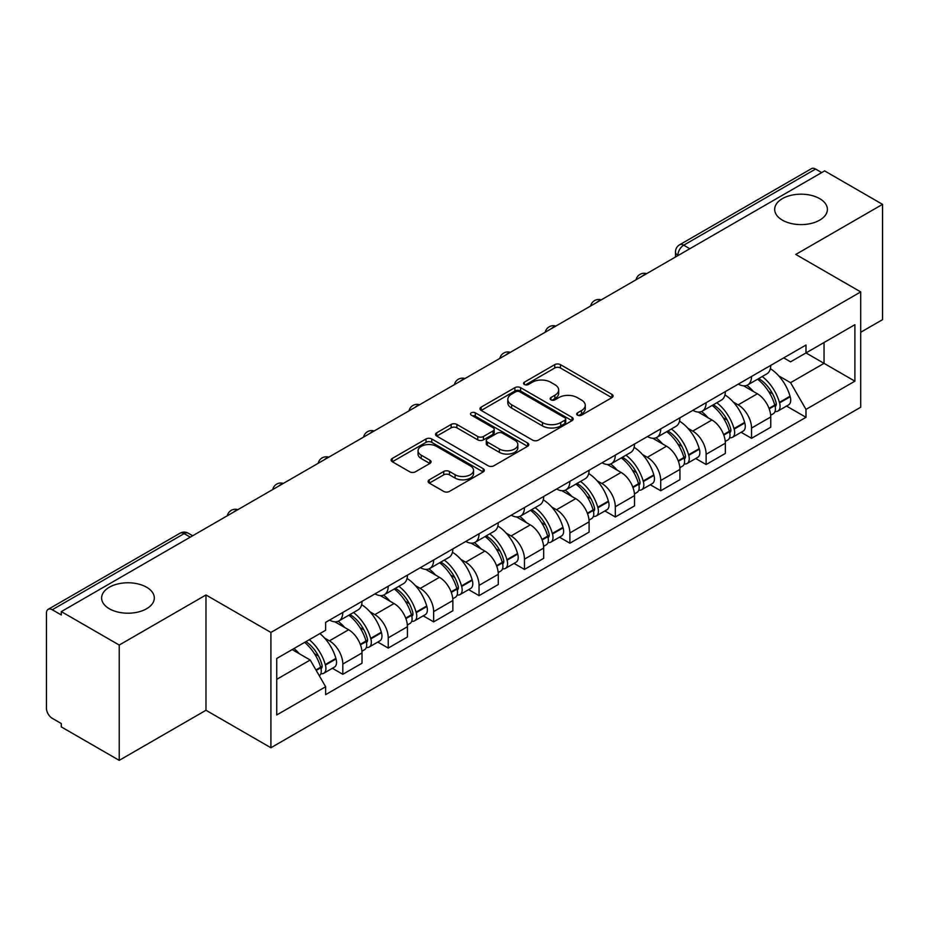 <?xml version="1.0" encoding="UTF-8"?>
<svg xmlns="http://www.w3.org/2000/svg" width="929" height="929" viewBox="0 0 929 929"><rect width="100%" height="100%" fill="white"/><g stroke="black" fill="none" stroke-linecap="round" stroke-linejoin="round"><path stroke-width="1.39" d="M577.536 415.17A2.833 1.637 0 0 0 581.542 415.17L611.897 397.635A4.041 2.334 0 0 0 613.082 395.986A4.041 2.334 0 0 0 611.897 394.337L560.466 364.644A4.041 2.334 0 0 0 554.752 364.644L524.386 382.179A2.833 1.637 0 0 0 523.561 383.329A2.833 1.637 0 0 0 524.386 384.478A2.833 1.637 0 0 0 528.392 384.478L532.317 382.214A12.936 7.467 0 0 1 550.607 382.214L554.892 384.687A12.936 7.467 0 0 1 558.677 389.971A12.936 7.467 0 0 1 554.892 395.243L550.967 397.519A2.833 1.637 0 0 0 550.131 398.669A2.833 1.637 0 0 0 550.967 399.83A2.833 1.637 0 0 0 554.961 399.83L558.886 397.554A12.936 7.467 0 0 1 577.176 397.554L581.461 400.027A12.936 7.467 0 0 1 585.258 405.311A12.936 7.467 0 0 1 581.461 410.595L577.536 412.859A2.833 1.637 0 0 0 576.712 414.009A2.833 1.637 0 0 0 577.536 415.17L577.536 412.859M146.596 587.233A26.349 15.212 0 0 0 117.878 583.935A26.349 15.212 0 0 0 101.609 597.986A26.349 15.212 0 0 0 109.332 608.75A26.349 15.212 0 0 0 138.049 612.048A26.349 15.212 0 0 0 154.319 597.986A26.349 15.212 0 0 0 146.596 587.233M819.668 198.632A26.349 15.212 0 0 0 790.951 195.334A26.349 15.212 0 0 0 774.681 209.397A26.349 15.212 0 0 0 782.404 220.15A26.349 15.212 0 0 0 811.122 223.448A26.349 15.212 0 0 0 827.391 209.397A26.349 15.212 0 0 0 819.668 198.632M429.303 479.805A4.041 2.334 0 0 0 428.118 481.454A4.041 2.334 0 0 0 429.303 483.103L443.737 491.429A4.041 2.334 0 0 0 449.45 491.429L483.161 471.967A4.041 2.334 0 0 0 484.346 470.318A4.041 2.334 0 0 0 483.161 468.669L431.73 438.964A4.041 2.334 0 0 0 426.016 438.964L392.293 458.438A4.041 2.334 0 0 0 391.109 460.087A4.041 2.334 0 0 0 392.293 461.736L409.724 471.793A4.041 2.334 0 0 0 415.437 471.793L429.872 463.466A4.041 2.334 0 0 0 431.056 461.818A4.041 2.334 0 0 0 429.872 460.169L421.232 455.175A10.811 6.236 0 0 1 418.062 450.762A10.811 6.236 0 0 1 424.739 445.003A10.811 6.236 0 0 1 436.514 446.35L470.376 465.905A10.811 6.236 0 0 1 473.546 470.318A10.811 6.236 0 0 1 466.869 476.078A10.811 6.236 0 0 1 455.094 474.731L449.45 471.467A4.041 2.334 0 0 0 443.737 471.467L429.303 479.805L429.303 483.103M270.908 632.44L205.983 594.966L119.226 645.051L61.302 611.607L824.615 170.901L882.55 204.357L795.793 254.441L860.718 291.915L270.908 632.44L270.908 747.752L860.718 407.227L860.718 291.915M532.607 440.125A4.041 2.334 0 0 0 538.321 440.125L572.032 420.651A4.041 2.334 0 0 0 573.216 419.002A4.041 2.334 0 0 0 572.032 417.353L520.6 387.66A4.041 2.334 0 0 0 514.887 387.66L481.164 407.123A4.041 2.334 0 0 0 479.979 408.772A4.041 2.334 0 0 0 481.164 410.421L532.607 440.125M472.443 415.786A2.833 1.637 0 0 1 475.311 416.18L475.311 412.813L527.602 443.005A4.041 2.334 0 0 1 528.787 444.654A4.041 2.334 0 0 1 527.602 446.303L493.88 465.777A4.041 2.334 0 0 1 488.166 465.777L436.735 436.084L436.735 432.786A4.041 2.334 0 0 0 435.55 434.435A4.041 2.334 0 0 0 436.735 436.084M436.735 432.786L451.157 424.448A4.041 2.334 0 0 1 456.882 424.448L477.738 436.491A4.041 2.334 0 0 0 483.452 436.491L493.02 430.963A4.041 2.334 0 0 0 494.205 429.314A4.041 2.334 0 0 0 493.02 427.665L471.305 415.124A2.833 1.637 0 0 1 470.48 413.974A2.833 1.637 0 0 1 472.222 412.464A2.833 1.637 0 0 1 475.311 412.813M119.226 645.051L119.226 760.352L61.302 726.908L61.302 723.54L52.268 718.338A8.233 4.75 -120 0 1 46.45 708.246L46.45 613.117A8.233 4.75 -120 0 1 48.157 609.343L180.029 533.211A8.233 4.75 60 0 1 184.151 533.618L52.268 609.749A8.233 4.75 -120 0 0 48.157 609.343M860.718 332.257L882.55 319.657L882.55 204.357M119.226 760.352L205.983 710.267L270.908 747.752M61.302 611.607L61.302 614.963L52.268 609.749M689.829 248.728L683.709 245.198A8.233 4.75 60 0 0 679.598 244.791L811.47 168.648A8.233 4.75 60 0 1 815.592 169.055L683.709 245.198A8.233 4.75 120 0 0 677.891 255.278L677.891 255.614M821.7 172.585L815.592 169.055M751.549 376.466A18.94 10.939 60 0 1 747.624 384.966L766.831 373.876A18.94 10.939 -120 0 0 770.756 365.376M733.306 402.071L738.149 404.87A18.94 10.939 60 0 1 751.549 428.06L770.756 416.97A18.94 10.939 -120 0 0 757.367 393.78L743.618 385.837M770.756 416.97L770.756 427.224L751.549 438.314L741.121 432.299M747.624 384.966A18.94 10.939 60 0 1 738.3 384.107M751.549 428.06L751.549 438.314M706.133 402.687A18.94 10.939 60 0 1 702.208 411.187L721.427 400.097A18.94 10.939 -120 0 0 725.34 391.585M695.716 458.52L706.133 464.535L725.34 453.445L725.34 443.191A18.94 10.939 -120 0 0 711.951 420.001L698.202 412.058M702.208 411.187A18.94 10.939 60 0 1 692.883 410.328M687.89 428.292L692.744 431.091A18.94 10.939 60 0 1 706.133 454.281L706.133 464.535M660.716 428.908A18.94 10.939 60 0 1 656.791 437.408L676.01 426.306A18.94 10.939 -120 0 0 679.923 417.806M650.3 484.741L660.716 490.756L679.935 479.666L679.935 469.412A18.94 10.939 -120 0 0 666.534 446.21L652.785 438.279M656.791 437.408A18.94 10.939 60 0 1 647.467 436.549M642.485 454.513L647.327 457.312A18.94 10.939 60 0 1 660.716 480.502L660.716 490.756M615.3 455.129A18.94 10.939 60 0 1 611.375 463.629L630.594 452.528A18.94 10.939 -120 0 0 634.519 444.027M604.884 510.962L615.3 516.977L634.519 505.887L634.519 495.633A18.94 10.939 -120 0 0 621.118 472.431L607.369 464.5M611.375 463.629A18.94 10.939 60 0 1 602.05 462.77M597.068 480.734L601.911 483.533A18.94 10.939 60 0 1 615.3 506.723L615.3 516.977M569.883 481.338A18.94 10.939 60 0 1 565.958 489.85L585.177 478.749A18.94 10.939 -120 0 0 589.102 470.248M559.467 537.183L569.883 543.198L589.102 532.108L589.102 521.854A18.94 10.939 -120 0 0 575.713 498.652L561.952 490.721M565.958 489.85A18.94 10.939 60 0 1 556.645 488.991M551.652 506.955L556.494 509.754A18.94 10.939 60 0 1 569.883 532.944L569.883 543.198M524.467 507.559A18.94 10.939 60 0 1 520.554 516.059L539.761 504.97A18.94 10.939 -120 0 0 543.686 496.469M514.051 563.404L524.467 569.419L543.686 558.329L543.686 548.075A18.94 10.939 -120 0 0 530.296 524.873L516.536 516.93M520.554 516.059A18.94 10.939 60 0 1 511.229 515.212M506.235 533.176L511.078 535.963A18.94 10.939 60 0 1 524.467 559.165L524.467 569.419M479.05 533.78A18.94 10.939 60 0 1 475.137 542.281L494.344 531.191A18.94 10.939 -120 0 0 498.269 522.69M468.634 589.625L479.05 595.64L498.269 584.538L498.269 574.296A18.94 10.939 -120 0 0 484.88 551.094L471.131 543.151M475.137 542.281A18.94 10.939 60 0 1 465.812 541.433M460.819 559.397L465.661 562.184A18.94 10.939 60 0 1 479.05 585.386L479.05 595.64M433.646 560.001A18.94 10.939 60 0 1 429.721 568.502L448.928 557.412A18.94 10.939 -120 0 0 452.853 548.911M423.218 615.846L433.646 621.861L452.853 610.759L452.853 600.506A18.94 10.939 -120 0 0 439.463 577.315L425.714 569.372M429.721 568.502A18.94 10.939 60 0 1 420.396 567.654M415.402 585.607L420.245 588.405A18.94 10.939 60 0 1 433.646 611.607L433.646 621.861M388.229 586.222A18.94 10.939 60 0 1 384.304 594.723L403.523 583.633A18.94 10.939 -120 0 0 407.436 575.132M377.801 642.067L388.229 648.082L407.436 636.98L407.436 626.727A18.94 10.939 -120 0 0 394.047 603.536L380.298 595.594M384.304 594.723A18.94 10.939 60 0 1 374.979 593.875M369.986 611.828L374.84 614.626A18.94 10.939 60 0 1 388.229 637.828L388.229 648.082M342.813 612.443A18.94 10.939 60 0 1 338.888 620.944L358.106 609.854A18.94 10.939 -120 0 0 362.02 601.353M332.396 668.276L342.813 674.291L362.02 663.201L362.02 652.948A18.94 10.939 -120 0 0 348.63 629.757L334.881 621.815M338.888 620.944A18.94 10.939 60 0 1 329.563 620.096M324.581 638.049L329.423 640.847A18.94 10.939 60 0 1 342.813 664.049L342.813 674.291M783.716 357.886L790.556 361.846L854.889 324.697L824.035 342.511L824.035 363.355L790.556 382.678L778.723 375.85M276.726 679.343L310.205 660.008L325.638 686.74L276.726 714.97L276.726 658.498L325.638 630.257L325.638 622.36L805.989 345.031L805.989 352.927L854.889 381.169L805.989 409.41L790.556 382.678M854.889 324.697L854.889 381.169M325.638 686.74L325.638 694.637L805.989 417.307L805.989 409.41M205.983 594.966L205.983 710.267M310.205 660.008L292.159 649.592M786.538 406.078L805.989 417.307M578.662 415.565L581.461 413.951A12.936 7.467 0 0 0 585.258 408.679L585.258 405.311M558.677 389.971L558.677 393.327A12.936 7.467 0 0 1 554.892 398.611L552.093 400.225M611.839 397.67L560.466 368A4.041 2.334 0 0 0 554.752 368L525.512 384.885M571.985 420.686L520.6 391.016A4.041 2.334 0 0 0 514.887 391.016L481.222 410.455M564.89 420.163A2.833 1.637 0 0 0 565.726 419.002A2.833 1.637 0 0 0 564.89 417.853L519.741 391.783A2.833 1.637 0 0 0 515.746 391.783L511.6 394.175A12.936 7.467 0 0 0 507.815 399.458A12.936 7.467 0 0 0 511.6 404.73L542.455 422.556A12.936 7.467 0 0 0 560.744 422.556L564.89 420.163L564.89 423.519A2.833 1.637 0 0 0 565.726 422.37L565.726 419.002M507.815 399.458L507.815 402.814A12.936 7.467 0 0 0 511.6 408.098L511.6 404.73M564.89 423.519L560.744 425.912A12.936 7.467 0 0 1 542.455 425.912L511.6 408.098M436.781 436.107L451.157 427.816L451.157 424.448M494.205 429.314L494.205 432.682A4.041 2.334 0 0 1 493.02 434.331L483.452 439.858A4.041 2.334 0 0 1 477.738 439.858L456.882 427.816A4.041 2.334 0 0 0 451.157 427.816M475.311 416.18L527.544 446.338M499.384 448.986A10.811 6.236 0 0 0 511.159 450.344A10.811 6.236 0 0 0 517.836 444.573A10.811 6.236 0 0 0 514.666 440.16L502.74 433.274A4.041 2.334 0 0 0 497.027 433.274L487.458 438.802A4.041 2.334 0 0 0 486.273 440.451A4.041 2.334 0 0 0 487.458 442.099L499.384 448.986L499.384 452.353A10.811 6.236 0 0 0 511.159 453.7A10.811 6.236 0 0 0 517.836 447.941L517.836 444.573M486.273 440.451L486.273 443.818A4.041 2.334 0 0 0 487.458 445.467L487.458 442.099M499.384 452.353L487.458 445.467M473.546 470.318L473.546 473.674A10.811 6.236 0 0 1 466.869 479.445A10.811 6.236 0 0 1 455.094 478.087L449.45 474.835A4.041 2.334 0 0 0 443.737 474.835L429.361 483.126M418.062 450.762L418.062 454.13A10.811 6.236 0 0 0 421.232 458.543L421.232 455.175M429.825 463.501L421.232 458.543M483.161 468.669L483.161 471.967L431.73 442.332A4.041 2.334 0 0 0 426.016 442.332L392.352 461.771M758.691 378.579A25.942 14.98 60 0 1 758.819 378.649A25.942 14.98 60 0 1 775.889 401.92L776.04 402.466A5.04 2.915 60 0 1 775.25 406.426A5.04 2.915 60 0 1 775.134 406.484M757.553 379.229A31.284 18.069 60 0 1 774.751 405.044L774.902 405.578A10.393 6.004 60 0 1 773.265 413.742L770.675 415.24M775.041 411.442A10.393 6.004 -120 0 0 777.921 411.059A10.393 6.004 -120 0 0 779.57 402.896L779.408 402.362A31.284 18.069 -120 0 0 762.221 376.535M770.362 368.697A31.284 18.069 60 0 1 790.033 396.218L790.196 396.764A10.393 6.004 60 0 1 788.547 404.916L777.921 411.059M746.881 385.326A31.284 18.069 60 0 1 753.419 391.492M768.631 391.539L772.626 393.838M713.275 404.789A25.942 14.98 60 0 1 713.414 404.87A25.942 14.98 60 0 1 730.473 428.141L730.624 428.687A5.04 2.915 60 0 1 729.834 432.647A5.04 2.915 60 0 1 729.718 432.705M712.148 405.45A31.284 18.069 60 0 1 729.335 431.265L729.497 431.799A10.393 6.004 60 0 1 727.848 439.963L725.27 441.461M729.625 437.664A10.393 6.004 -120 0 0 732.505 437.28A10.393 6.004 -120 0 0 734.154 429.117L733.991 428.571A31.284 18.069 -120 0 0 716.805 402.756M724.957 394.918A31.284 18.069 60 0 1 744.628 422.44L744.779 422.974A10.393 6.004 60 0 1 743.13 431.137L732.505 437.28M701.476 411.547A31.284 18.069 60 0 1 708.003 417.713M723.215 417.76L727.21 420.059M667.858 431.01A25.942 14.98 60 0 1 667.997 431.091A25.942 14.98 60 0 1 685.056 454.362L685.219 454.896A5.04 2.915 60 0 1 684.418 458.856A5.04 2.915 60 0 1 684.301 458.926M666.732 431.671A31.284 18.069 60 0 1 683.918 457.486L684.081 458.02A10.393 6.004 60 0 1 682.432 466.184L679.854 467.682M684.208 463.885A10.393 6.004 -120 0 0 687.088 463.501A10.393 6.004 -120 0 0 688.737 455.338L688.586 454.792A31.284 18.069 -120 0 0 671.388 428.977M679.54 421.139A31.284 18.069 60 0 1 699.212 448.661L699.363 449.195A10.393 6.004 60 0 1 697.714 457.358L687.088 463.501M656.06 437.768A31.284 18.069 60 0 1 662.586 443.934M677.798 443.981L681.793 446.28M622.453 457.231A25.942 14.98 60 0 1 622.581 457.312A25.942 14.98 60 0 1 639.64 480.583L639.802 481.117A5.04 2.915 60 0 1 639.001 485.077A5.04 2.915 60 0 1 638.885 485.147M621.315 457.892A31.284 18.069 60 0 1 638.513 483.707L638.664 484.241A10.393 6.004 60 0 1 637.015 492.405L634.437 493.903M638.792 490.106A10.393 6.004 -120 0 0 641.672 489.711A10.393 6.004 -120 0 0 643.321 481.559L643.17 481.013A31.284 18.069 -120 0 0 625.972 455.198M634.124 447.36A31.284 18.069 60 0 1 653.795 474.882L653.946 475.416A10.393 6.004 60 0 1 652.309 483.579L641.672 489.711M610.643 463.989A31.284 18.069 60 0 1 617.181 470.155M632.394 470.202L636.377 472.501M577.037 483.452A25.942 14.98 60 0 1 577.164 483.533A25.942 14.98 60 0 1 594.235 506.804L594.386 507.339A5.04 2.915 60 0 1 593.585 511.298A5.04 2.915 60 0 1 593.468 511.356M575.899 484.114A31.284 18.069 60 0 1 593.097 509.928L593.248 510.462A10.393 6.004 60 0 1 591.61 518.626L589.021 520.124M593.387 516.327A10.393 6.004 -120 0 0 596.267 515.932A10.393 6.004 -120 0 0 597.904 507.78L597.753 507.234A31.284 18.069 -120 0 0 580.555 481.419M588.707 473.569A31.284 18.069 60 0 1 608.379 501.103L608.53 501.637A10.393 6.004 60 0 1 606.892 509.8L596.267 515.932M565.227 490.21A31.284 18.069 60 0 1 571.765 496.376M586.977 496.423L590.96 498.722M531.62 509.673A25.942 14.98 60 0 1 531.748 509.754A25.942 14.98 60 0 1 548.818 533.025L548.969 533.56A5.04 2.915 60 0 1 548.168 537.519A5.04 2.915 60 0 1 548.064 537.577M530.482 510.335A31.284 18.069 60 0 1 547.68 536.149L547.831 536.683A10.393 6.004 60 0 1 546.194 544.847L543.604 546.333M547.971 542.548A10.393 6.004 -120 0 0 550.851 542.153A10.393 6.004 -120 0 0 552.488 533.989L552.337 533.455A31.284 18.069 -120 0 0 535.139 507.64M543.291 499.79A31.284 18.069 60 0 1 562.962 527.324L563.113 527.858A10.393 6.004 60 0 1 561.476 536.021L550.851 542.153M519.81 516.431A31.284 18.069 60 0 1 526.348 522.597M541.561 522.644L545.544 524.943M486.204 535.894A25.942 14.98 60 0 1 486.331 535.963A25.942 14.98 60 0 1 503.402 559.246L503.553 559.781A5.04 2.915 60 0 1 502.752 563.74A5.04 2.915 60 0 1 502.647 563.798M485.066 536.544A31.284 18.069 60 0 1 502.264 562.37L502.415 562.904A10.393 6.004 60 0 1 500.777 571.068L498.188 572.554M502.554 568.769A10.393 6.004 -120 0 0 505.434 568.374A10.393 6.004 -120 0 0 507.071 560.21L506.92 559.676A31.284 18.069 -120 0 0 489.722 533.861M497.874 526.011A31.284 18.069 60 0 1 517.546 553.545L517.697 554.079A10.393 6.004 60 0 1 516.059 562.242L505.434 568.374M474.394 542.652A31.284 18.069 60 0 1 480.932 548.818M496.144 548.865L500.139 551.164M440.787 562.115A25.942 14.98 60 0 1 440.915 562.184A25.942 14.98 60 0 1 457.985 585.467L458.136 586.002A5.04 2.915 60 0 1 457.347 589.961A5.04 2.915 60 0 1 457.231 590.02M439.649 562.765A31.284 18.069 60 0 1 456.847 588.591L456.998 589.125A10.393 6.004 60 0 1 455.361 597.289L452.771 598.775M457.138 594.99A10.393 6.004 -120 0 0 460.018 594.595A10.393 6.004 -120 0 0 461.655 586.431L461.504 585.897A31.284 18.069 -120 0 0 444.317 560.082M452.458 552.232A31.284 18.069 60 0 1 472.129 579.766L472.292 580.3A10.393 6.004 60 0 1 470.643 588.463L460.018 594.595M428.977 568.873A31.284 18.069 60 0 1 435.515 575.039M450.728 575.086L454.722 577.385M395.371 588.336A25.942 14.98 60 0 1 395.499 588.405A25.942 14.98 60 0 1 412.569 611.688L412.72 612.223A5.04 2.915 60 0 1 411.93 616.182A5.04 2.915 60 0 1 411.814 616.241M394.244 588.986A31.284 18.069 60 0 1 411.431 614.801L411.582 615.346A10.393 6.004 60 0 1 409.944 623.51L407.355 624.996M411.721 621.211A10.393 6.004 -120 0 0 414.601 620.816A10.393 6.004 -120 0 0 416.25 612.652L416.087 612.118A31.284 18.069 -120 0 0 398.901 586.304M407.041 578.453A31.284 18.069 60 0 1 426.713 605.987L426.875 606.521A10.393 6.004 60 0 1 425.227 614.684L414.601 620.816M383.572 595.094A31.284 18.069 60 0 1 390.099 601.26M405.311 601.295L409.306 603.606M349.954 614.557A25.942 14.98 60 0 1 350.094 614.626A25.942 14.98 60 0 1 367.152 637.909L367.303 638.444A5.04 2.915 60 0 1 366.514 642.404A5.04 2.915 60 0 1 366.398 642.462M348.828 615.207A31.284 18.069 60 0 1 366.014 641.022L366.177 641.567A10.393 6.004 60 0 1 364.528 649.731L361.95 651.217M366.305 647.432A10.393 6.004 -120 0 0 369.185 647.037A10.393 6.004 -120 0 0 370.834 638.873L370.683 638.339A31.284 18.069 -120 0 0 353.484 612.525M361.636 604.674A31.284 18.069 60 0 1 381.308 632.208L381.459 632.742A10.393 6.004 60 0 1 379.81 640.905L369.185 647.037M338.156 621.304A31.284 18.069 60 0 1 344.682 627.481M359.895 627.516L363.889 629.827M305.943 641.625A25.942 14.98 60 0 1 321.736 664.119L321.898 664.665A5.04 2.915 60 0 1 321.097 668.625A5.04 2.915 60 0 1 320.981 668.683M304.631 642.392A31.284 18.069 60 0 1 320.61 667.243L320.76 667.788A10.393 6.004 60 0 1 319.332 675.813M320.888 673.653A10.393 6.004 -120 0 0 323.768 673.258A10.393 6.004 -120 0 0 325.417 665.094L325.266 664.56A31.284 18.069 -120 0 0 309.287 639.698M319.913 633.566A31.284 18.069 60 0 1 335.892 658.417L336.043 658.963A10.393 6.004 60 0 1 334.394 667.127L323.768 673.258M293.994 648.523A31.284 18.069 60 0 1 299.277 653.702M314.49 653.737L318.473 656.048M678.182 255.452L677.891 255.278A8.233 4.75 0 0 1 675.476 251.922L675.476 257.008M388.229 637.828L407.436 626.727M433.646 611.607L452.853 600.506M479.05 585.386L498.269 574.296M524.467 559.165L543.686 548.075M569.883 532.944L589.102 521.854M615.3 506.723L634.519 495.633M660.716 480.502L679.935 469.412M706.133 454.281L725.34 443.191M342.813 664.049L362.02 652.948M329.423 640.847L348.63 629.757M374.84 614.626L394.047 603.536M420.245 588.405L439.463 577.315M465.661 562.184L484.88 551.094M511.078 535.963L530.296 524.873M556.494 509.754L575.713 498.652M601.911 483.533L621.118 472.431M647.327 457.312L666.534 446.21M692.744 431.091L711.951 420.001M738.149 404.87L757.367 393.78M645.945 274.067A8.233 4.75 120 0 0 642.299 276.157M600.529 300.288A8.233 4.75 120 0 0 596.894 302.378M555.112 326.497A8.233 4.75 120 0 0 551.478 328.599M509.696 352.718A8.233 4.75 120 0 0 506.061 354.82M464.279 378.939A8.233 4.75 120 0 0 460.645 381.041M418.863 405.16A8.233 4.75 120 0 0 415.228 407.262M373.446 431.381A8.233 4.75 120 0 0 369.812 433.483M328.03 457.602A8.233 4.75 120 0 0 324.395 459.704M282.625 483.823A8.233 4.75 120 0 0 278.99 485.925M237.209 510.044A8.233 4.75 120 0 0 233.574 512.146M190.259 537.148L184.151 533.618A8.233 4.75 120 0 1 188.262 533.211A8.233 8.233 0 0 0 180.029 533.211M581.461 413.951L581.461 410.595M550.967 399.83L550.967 397.519M554.892 398.611L554.892 395.243M524.386 384.478L524.386 382.179M554.752 368L554.752 364.644M560.466 368L560.466 364.644M611.897 397.635L611.897 394.337M481.164 410.421L481.164 407.123M514.887 391.016L514.887 387.66M520.6 391.016L520.6 387.66M572.032 420.651L572.032 417.353M542.455 425.912L542.455 422.556M560.744 425.912L560.744 422.556M456.882 427.816L456.882 424.448M477.738 439.858L477.738 436.491M483.452 439.858L483.452 436.491M493.02 434.331L493.02 430.963M527.602 446.303L527.602 443.005M443.737 474.835L443.737 471.467M449.45 474.835L449.45 471.467M455.094 478.087L455.094 474.731M429.872 463.466L429.872 460.169M392.293 461.736L392.293 458.438M426.016 442.332L426.016 438.964M431.73 442.332L431.73 438.964M769.212 408.865L774.902 405.578M779.57 402.896L790.196 396.764M779.408 402.362L790.033 396.218M774.74 405.009L776.296 404.115M769.026 408.354L774.751 405.044M723.796 435.086L729.497 431.799M734.154 429.117L744.779 422.974M733.991 428.571L744.628 422.44M729.323 431.23L730.879 430.336M723.61 434.575L729.335 431.265M678.391 461.307L684.081 458.02M688.737 455.338L699.363 449.195M688.586 454.792L699.212 448.661M678.193 460.796L685.463 456.557M632.974 487.528L638.664 484.241M643.321 481.559L653.946 475.416M643.17 481.013L653.795 474.882M638.502 483.672L640.046 482.778M632.777 487.017L638.513 483.707M587.558 513.749L593.248 510.462M597.904 507.78L608.53 501.637M597.753 507.234L608.379 501.103M587.36 513.238L594.63 508.987M542.141 539.97L547.831 536.683M552.488 533.989L563.113 527.858M552.337 533.455L562.962 527.324M547.669 536.103L549.213 535.209M541.944 539.459L547.68 536.149M496.725 566.191L502.415 562.904M507.071 560.21L517.697 554.079M506.92 559.676L517.546 553.545M502.252 562.324L503.797 561.43M496.539 565.68L502.264 562.37M451.308 592.412L456.998 589.125M461.655 586.431L472.292 580.3M461.504 585.897L472.129 579.766M456.836 588.545L458.392 587.651M451.122 591.889L456.847 588.591M405.892 618.633L411.582 615.346M416.25 612.652L426.875 606.521M416.087 612.118L426.713 605.987M411.419 614.766L412.975 613.872M405.706 618.11L411.431 614.801M360.475 644.854L366.177 641.567M370.834 638.873L381.459 632.742M370.683 638.339L381.308 632.208M360.289 644.331L367.559 640.093M316.208 670.413L320.76 667.788M325.417 665.094L336.043 658.963M325.266 664.56L335.892 658.417M320.598 667.208L322.142 666.314M315.941 669.937L320.61 667.243M646.642 273.66A8.233 8.233 0 0 0 636.075 279.757M601.226 299.881A8.233 8.233 0 0 0 590.658 305.978M555.809 326.102A8.233 8.233 0 0 0 545.242 332.199M510.393 352.323A8.233 8.233 0 0 0 499.825 358.42M464.976 378.544A8.233 8.233 0 0 0 454.409 384.641M419.56 404.754A8.233 8.233 0 0 0 409.004 410.862M374.155 430.975A8.233 8.233 0 0 0 363.587 437.083M328.738 457.196A8.233 8.233 0 0 0 318.171 463.304M283.322 483.417A8.233 8.233 0 0 0 272.754 489.513M237.905 509.638A8.233 8.233 0 0 0 227.338 515.734M192.675 535.754L188.262 533.211M679.598 244.791A8.233 8.233 0 0 0 675.476 251.922"/></g></svg>
